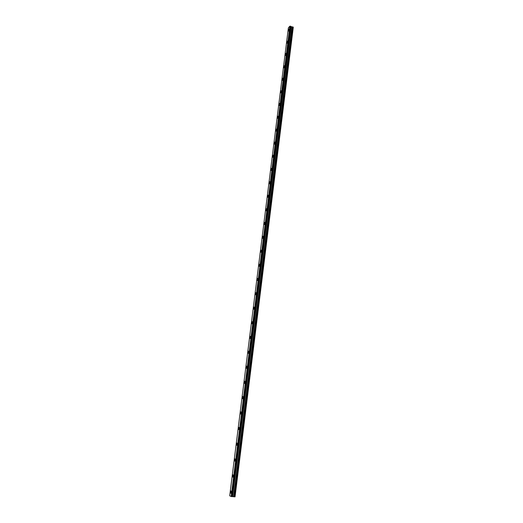 <?xml version="1.0" encoding="UTF-8"?>
<svg xmlns="http://www.w3.org/2000/svg" width="523" height="523" viewBox="0 0 523 523"><rect width="100%" height="100%" fill="white"/><g stroke="black" fill="none" stroke-linecap="round" stroke-linejoin="round"><path stroke-width="0.78" d="M289.18 29.569L288.964 28.994L288.317 30.491L288.533 31.073L289.18 29.569M231.329 492.28L230.891 490.862L230.512 491.914L230.95 493.333L231.329 492.28M233.35 476.126L232.912 474.747L232.526 475.812L232.964 477.192L233.35 476.126M235.35 460.129L234.919 458.789L234.526 459.861L234.958 461.201L235.35 460.129M237.331 444.275L236.906 442.974L236.507 444.06L236.932 445.367L237.331 444.275M239.292 428.579L238.874 427.311L238.468 428.409L238.887 429.677L239.292 428.579M241.24 413.02L240.828 411.791L240.41 412.902L240.822 414.131L241.24 413.02M243.169 397.611L242.757 396.421L242.332 397.539L242.744 398.735L243.169 397.611M245.078 382.346L244.672 381.182L244.241 382.32L244.646 383.477L245.078 382.346M246.967 367.218L246.568 366.087L246.13 367.238L246.529 368.362L246.967 367.218M248.843 352.227L248.451 351.129L248 352.293L248.392 353.385L248.843 352.227M250.7 337.374L250.314 336.309L249.857 337.479L250.242 338.544L250.7 337.374M252.537 322.658L252.158 321.625L251.694 322.809L252.073 323.842L252.537 322.658M254.361 308.073L253.988 307.066L253.518 308.263L253.89 309.27L254.361 308.073M256.165 293.619L255.806 292.638L255.322 293.854L255.688 294.828L256.165 293.619M257.957 279.295L257.604 278.341L257.113 279.57L257.466 280.518L257.957 279.295M259.735 265.096L259.388 264.174L258.885 265.409L259.231 266.338L259.735 265.096M261.493 251.027L261.154 250.125L260.644 251.38L260.984 252.276L261.493 251.027M263.239 237.076L262.906 236.206L262.389 237.468L262.723 238.344L263.239 237.076M264.965 223.256L264.638 222.406L264.115 223.681L264.442 224.537L264.965 223.256M266.678 209.553L266.357 208.723L265.828 210.017L266.142 210.847L266.678 209.553M268.377 195.968L268.064 195.157L267.521 196.471L267.835 197.276L268.377 195.968M270.058 182.501L269.757 181.716L269.208 183.037L269.508 183.828L270.058 182.501M271.731 169.151L271.437 168.386L270.875 169.727L271.169 170.491L271.731 169.151M273.385 155.919L273.098 155.174L272.529 156.521L272.816 157.273L273.385 155.919M275.026 142.792L274.745 142.066L274.17 143.439L274.444 144.165L275.026 142.792M276.647 129.782L276.379 129.076L275.791 130.462L276.066 131.168L276.647 129.782M278.262 116.884L278.001 116.198L277.406 117.597L277.667 118.283L278.262 116.884M279.864 104.097L279.609 103.423L279.001 104.835L279.262 105.509L279.864 104.097M281.446 91.414L281.197 90.76L280.59 92.185L280.838 92.839L281.446 91.414M283.021 78.836L282.78 78.195L282.159 79.64L282.4 80.281L283.021 78.836M284.577 66.369L284.342 65.741L283.721 67.199L283.95 67.82L284.577 66.369M286.127 54L285.898 53.392L285.264 54.863L285.493 55.471L286.127 54M287.657 41.735L287.441 41.14L286.794 42.625L287.016 43.219L287.657 41.735M291.017 26.562L232.48 496.595L290.742 26.366M293.181 27.059L235.036 496.85L293.292 27.222L291.043 26.575M288.389 27.804L229.708 495.824L288.389 27.804L289.866 26.209L231.179 496.49L289.866 26.209M290.422 26.157L232.107 496.621L231.735 496.589L290.422 26.157L289.919 26.202M232.107 496.621L290.729 26.255M235.036 496.85L234.337 496.798L292.592 26.863M292.553 26.863L234.337 496.798M234.284 496.791L232.513 496.595M232.48 496.595L232.14 496.595M232.14 496.615L290.755 26.281M290.363 26.157L231.735 496.589M231.669 496.582L231.179 496.49M231.12 496.477L229.715 495.824M232.611 496.595L291.115 26.64M291.939 26.908L233.598 496.667M233.696 496.68L292.024 26.915M232.539 496.589L291.056 26.601"/></g></svg>
